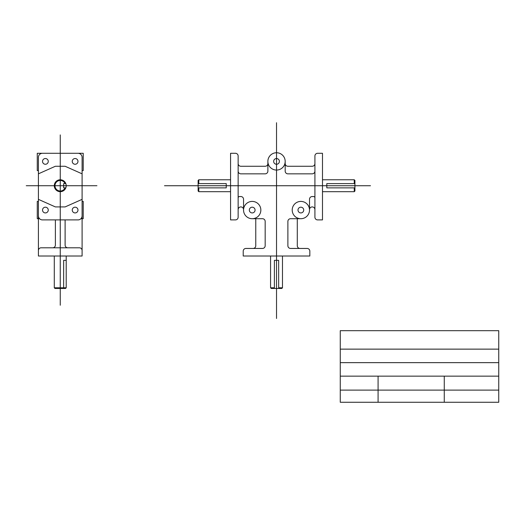 <?xml version="1.0" encoding="UTF-8"?>
<svg xmlns="http://www.w3.org/2000/svg" width="525" height="525" viewBox="0 0 525 525"><rect width="100%" height="100%" fill="white"/><g stroke="black" fill="none" stroke-linecap="round" stroke-linejoin="round"><path stroke-width="0.79" d="M238.14 163.564L238.14 197.892A1.352 1.352 0 0 1 239.492 196.54L240.844 196.54A2.704 2.704 0 0 1 243.548 199.244L243.548 209.626A2.704 2.704 0 0 0 240.844 206.922A2.704 2.704 0 0 0 238.14 209.626L238.14 217.199A2.704 2.704 0 0 1 235.436 219.903L230.567 219.903L230.567 153.287L235.436 153.287A2.704 2.704 0 0 1 238.14 155.991L238.14 163.564A2.704 2.704 0 0 0 240.844 166.261L265.171 166.261A2.704 2.704 0 0 0 267.875 163.564L267.875 161.936M270.572 256.016L270.572 287.792L271.241 288.461L281.813 288.461L282.483 287.792L278.663 287.792M322.488 153.287L322.488 219.903L317.618 219.903A2.704 2.704 0 0 1 314.915 217.199L314.915 209.626A2.704 2.704 0 0 0 312.211 206.922A2.704 2.704 0 0 0 309.507 209.626L309.507 210.059A8.649 8.649 0 0 0 296.533 202.571A8.649 8.649 0 0 0 296.533 217.553A8.649 8.649 0 0 0 309.507 210.059L309.507 199.244A2.704 2.704 0 0 1 312.211 196.54L313.563 196.54A1.352 1.352 0 0 1 314.915 197.892L314.915 155.991A2.704 2.704 0 0 1 317.618 153.287L322.488 153.287M252.197 218.708L262.467 218.708A2.704 2.704 0 0 1 265.171 221.412L265.171 245.746A2.704 2.704 0 0 1 262.467 248.45L245.923 248.45A2.704 2.704 0 0 0 243.219 251.153L243.219 256.016L309.835 256.016L309.835 251.153A2.704 2.704 0 0 0 307.132 248.45L290.588 248.45A2.704 2.704 0 0 1 287.884 245.746L287.884 221.412A2.704 2.704 0 0 1 290.588 218.708L300.858 218.708M297.288 218.708L297.288 245.746A2.704 2.704 0 0 0 299.992 248.45M255.767 218.708L255.767 245.746A2.704 2.704 0 0 1 253.063 248.45M285.18 161.936L285.18 163.564A2.704 2.704 0 0 0 287.884 166.261L312.211 166.261A2.704 2.704 0 0 0 314.915 163.564M238.14 166.261L238.14 171.13A2.704 2.704 0 0 0 240.844 173.834L265.171 173.834A2.704 2.704 0 0 0 267.875 171.13L267.875 161.398A8.649 8.649 0 0 1 276.524 152.749A8.649 8.649 0 0 1 285.18 161.398L285.18 171.13A2.704 2.704 0 0 0 287.884 173.834L312.211 173.834A2.704 2.704 0 0 0 314.915 171.13L314.915 169.778M260.846 210.059A8.649 8.649 0 0 0 247.872 202.571A8.649 8.649 0 0 0 247.872 217.553A8.649 8.649 0 0 0 260.846 210.059M285.18 161.398A8.649 8.649 0 0 0 272.199 153.904A8.649 8.649 0 0 0 272.199 168.893A8.649 8.649 0 0 0 285.18 161.398M279.392 161.398A2.868 2.868 0 0 0 275.093 158.917A2.868 2.868 0 0 0 275.093 163.879A2.868 2.868 0 0 0 279.392 161.398M255.065 210.059A2.868 2.868 0 0 0 250.766 207.578A2.868 2.868 0 0 0 250.766 212.54A2.868 2.868 0 0 0 255.065 210.059M303.726 210.059A2.868 2.868 0 0 0 299.427 207.578A2.868 2.868 0 0 0 299.427 212.54A2.868 2.868 0 0 0 303.726 210.059M322.488 179.773L354.257 179.773L354.926 180.442L354.926 191.015L354.257 191.691L354.257 187.865M198.798 187.865L198.798 191.691L198.128 191.015L198.128 180.442L198.798 179.773L198.798 183.593M270.572 287.792L274.391 287.792M354.257 179.773L354.257 183.593M198.128 183.593L226.242 183.593L226.242 187.865L198.128 187.865M354.926 183.593L326.812 183.593L326.812 187.865L354.926 187.865M274.391 288.461L274.391 260.348L278.663 260.348L278.663 288.461M238.14 197.892L238.14 209.626M314.915 209.626L314.915 197.892M276.524 122.732L276.524 318.478M164.496 185.732L370.486 185.732M340.266 330.678L498.75 330.678L498.75 402.268L340.266 402.268L340.266 330.678M340.266 349.138L498.75 349.138M340.266 362.65L498.75 362.65M340.266 376.156L498.75 376.156M340.266 390.114L498.75 390.114M378.085 376.156L378.085 402.268M444.268 376.156L444.268 402.268M54.961 288.461L65.54 288.461L66.209 287.792L54.292 287.792L54.961 288.461M78.041 153.287A4.056 4.056 0 0 1 82.097 157.343L82.097 215.847A4.056 4.056 0 0 1 78.041 219.903L42.459 219.903A4.056 4.056 0 0 1 38.404 215.847L38.404 256.016L82.097 256.016L82.097 250.504A2.704 2.704 0 0 0 79.393 247.8L52.677 247.8A2.704 2.704 0 0 0 55.381 245.096L55.381 219.903M42.459 153.287A4.056 4.056 0 0 0 38.404 157.343L38.404 215.847M82.097 170.592L83.232 170.592L83.232 153.287L37.268 153.287L37.268 170.592L38.404 170.592M38.404 201.41L37.268 201.41L37.268 218.708L39.592 218.708M82.097 201.41L83.232 201.41L83.232 218.708L80.909 218.708M38.404 250.504A2.704 2.704 0 0 1 41.108 247.8L52.677 247.8M82.097 250.504L82.097 215.847M48.261 161.398A2.868 2.868 0 0 0 43.962 158.917A2.868 2.868 0 0 0 43.962 163.879A2.868 2.868 0 0 0 48.261 161.398M77.976 161.398A2.868 2.868 0 0 0 73.677 158.917A2.868 2.868 0 0 0 73.677 163.879A2.868 2.868 0 0 0 77.976 161.398M77.976 210.059A2.868 2.868 0 0 0 73.677 207.578A2.868 2.868 0 0 0 73.677 212.54A2.868 2.868 0 0 0 77.976 210.059M48.261 210.059A2.868 2.868 0 0 0 43.962 207.578A2.868 2.868 0 0 0 43.962 212.54A2.868 2.868 0 0 0 48.261 210.059M65.113 219.903L65.113 245.096A2.704 2.704 0 0 0 67.817 247.8M38.404 173.834L55.381 166.261L65.113 166.261L82.097 173.834M38.404 199.356L55.381 206.922L65.113 206.922L82.097 199.356M60.25 134.912L60.25 305.242M26.25 185.725L96.935 185.725M63.656 288.461L63.656 260.341L66.209 260.341M54.292 256.016L54.292 287.792M282.483 256.016L282.483 287.792M66.209 256.016L66.209 287.792M322.488 191.691L354.257 191.691M198.798 191.691L230.567 191.691M198.798 179.773L230.567 179.773M66.209 185.725A5.959 5.959 0 0 0 57.271 180.567A5.959 5.959 0 0 0 57.271 190.89A5.959 5.959 0 0 0 66.209 185.725M65.815 183.599L63.656 183.599L63.656 187.858L65.815 187.858M65.08 183.599A5.276 5.276 0 0 0 57.008 181.565A5.276 5.276 0 0 0 57.008 189.893A5.276 5.276 0 0 0 65.08 187.858"/></g></svg>
